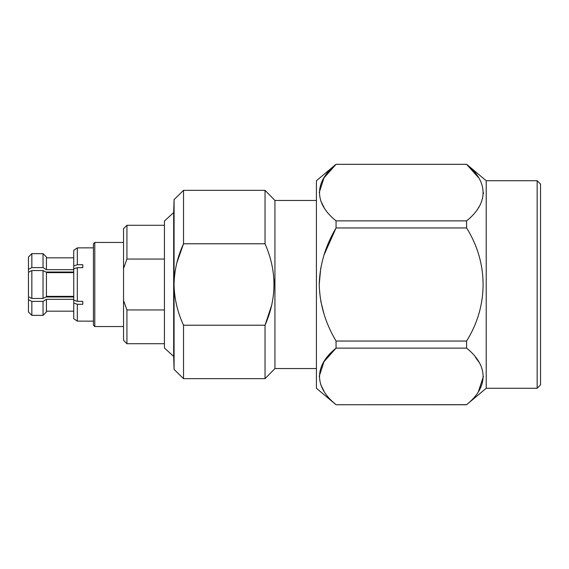<?xml version="1.0" encoding="UTF-8"?>
<svg xmlns="http://www.w3.org/2000/svg" width="569" height="569" viewBox="0 0 569 569"><rect width="100%" height="100%" fill="white"/><g stroke="black" fill="none" stroke-linecap="round" stroke-linejoin="round"><path stroke-width="0.85" d="M93.43 247.849L77.32 247.885L77.32 264.72L82.782 264.72L82.782 267.665L77.32 267.665L77.32 301.335L82.782 301.335L82.782 304.28L77.32 304.28L77.32 321.115L93.43 321.151M77.32 321.115L73.75 318.704L77.32 321.115M77.32 304.28L73.75 303.071L73.75 318.704M82.782 301.335L82.782 304.28M77.32 267.665L73.75 268.867L73.75 300.133L77.32 301.335M82.782 264.72L82.782 267.665M73.75 250.296L77.32 247.885L73.75 250.296L73.75 265.929L77.32 264.72M46.004 272.025L73.75 272.025M73.75 296.975L46.004 296.975M73.75 300.133L73.75 303.071M73.75 268.867L73.75 265.929M31.843 301.399L31.843 315.354L28.45 311.954L31.843 315.354L43.038 315.354L46.438 311.954L43.038 315.354L43.038 301.399L31.843 301.399L28.45 299.699L28.45 297.658M46.438 311.172L73.75 311.172M73.75 299.308L46.438 299.308L43.038 301.399M46.438 296.364L73.75 296.364M43.038 298.455L46.438 296.755L46.438 272.245L43.038 270.545L31.843 270.545L28.45 272.245L28.45 296.755L31.843 298.455L43.038 298.455L43.038 270.545M73.75 272.636L46.438 272.636M73.75 257.828L46.438 257.828L73.75 257.828M28.45 271.342L28.45 269.301L31.843 267.601L43.038 267.601L46.438 269.692L73.75 269.692M43.038 267.601L43.038 253.646L46.438 257.046L43.038 253.646L31.843 253.646L28.45 257.046L31.843 253.646L31.843 267.601M46.438 311.954L46.438 299.699M28.45 299.699L28.45 311.954M31.843 270.545L31.843 298.455M46.438 269.301L46.438 257.046M28.45 257.046L28.45 269.301M164.441 309.941L126.93 309.941L126.93 343.726L123.537 340.326L123.537 228.674L126.93 225.274L126.93 259.059L164.441 259.059M123.537 268.476L126.93 259.059M126.93 309.941L123.537 300.524M173.673 356.422L164.441 347.993L164.441 221.007L173.673 212.578L173.673 356.422L174.078 369.409L183.524 378.655L265.04 378.655L265.04 325.219L183.524 325.219L183.524 378.655M183.524 325.219C177.72 312.687 174.569 299.586 174.078 285.915L174.078 369.409M174.078 285.915L174.078 283.312M173.673 212.578L174.078 199.591L174.078 283.085C174.583 269.365 177.727 256.263 183.524 243.781L176.867 262.764M174.078 199.591L183.524 190.345L183.524 243.781L265.04 243.781C276.932 270.958 276.932 298.106 265.04 325.219L271.669 305.219M183.524 190.345L265.04 190.345L265.04 243.781M265.04 190.345L274.934 200.452L274.934 368.548L265.04 378.655M274.102 284.5L273.931 278.988M94.788 326.542L93.43 325.184L93.43 243.817L94.788 242.458L94.788 326.542L123.537 326.542M537.157 388.271L540.55 384.879L540.55 184.121L537.157 180.729L537.157 388.271L486.218 388.271L466.587 404.68C488.522 387.233 488.657 365.682 466.587 348.128L466.587 341.044C488.522 306.165 488.657 263.063 466.587 227.956L466.587 220.872C488.522 203.432 488.657 181.874 466.587 164.32L336.051 164.32C314.095 181.945 313.953 203.133 336.051 220.872L466.587 220.872M537.157 180.729L486.218 180.729L486.218 388.271M478.444 391.429L483.422 376.429M478.835 361.991L475.506 357.339M478.408 207.678L478.835 207.009M483.394 193.688L483.422 192.649M478.444 177.564L466.587 164.32L336.051 164.32L323.967 177.912L319.216 192.599M323.981 207.294L320.745 200.857M323.981 255.111L336.051 227.956C325.411 245.836 319.799 264.656 319.216 284.415C319.742 304.173 325.354 323.05 336.051 341.044L336.023 340.995M323.981 313.889L320.745 301.022M319.216 284.5L320.745 267.992M319.216 376.401L323.967 361.72L336.051 348.128C314.095 365.753 313.953 386.941 336.051 404.68L336.044 404.666M323.981 391.095L320.745 384.665M336.051 164.256L316.421 180.729L316.421 388.271L336.051 404.744L466.587 404.68M466.587 348.128L336.051 348.128L336.051 341.044L466.587 341.044M466.587 227.956L336.051 227.956L336.051 220.872M126.93 225.274L164.441 225.274M126.93 343.726L164.441 343.726M94.788 242.458L123.537 242.458M274.934 368.548L316.421 368.548M274.934 200.452L316.421 200.452M486.218 180.729L466.587 164.256M466.587 404.744L336.051 404.744"/></g></svg>
